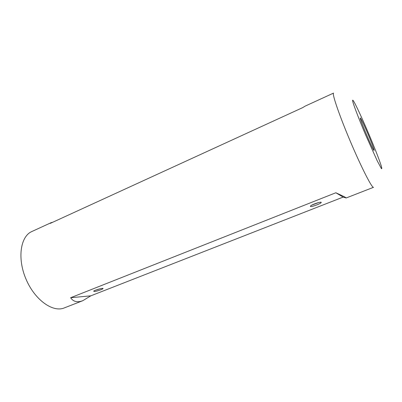 <?xml version="1.0" encoding="UTF-8"?>
<svg xmlns="http://www.w3.org/2000/svg" width="402" height="402" viewBox="0 0 402 402"><rect width="100%" height="100%" fill="white"/><g stroke="black" fill="none" stroke-linecap="round" stroke-linejoin="round"><path stroke-width="0.6" d="M346.182 197.97C346.449 197.774 343.006 196.035 335.856 192.759L70.631 297.731C73.315 301.746 77.365 302.736 82.782 300.701L90.817 295.827L343.127 197.101L346.182 197.97L373.523 187.312C372.106 188.417 361.478 167.694 350.398 141.534C339.298 115.379 331.791 93.334 333.57 93.088L305.123 106.138L302.656 107.641L50.23 223.401L51.185 222.653L52.793 222.226M51.185 222.653L31.853 231.522C20.482 236.346 17.08 258.275 25.984 279.078C34.753 299.947 52.873 312.751 64.245 307.927L82.782 300.701M369.513 137.75C373.81 148.333 375.106 152.288 373.403 149.614C370.855 145.207 361.976 124.273 360.579 119.379C358.82 113.771 364.559 125.65 369.513 137.75M371.845 141.278C365.328 125.449 357.453 107.957 354.167 102.123C352.469 99.183 352.117 99.53 353.298 103.404C355.217 109.339 360.031 121.67 365.689 135.052L377.247 160.875L381.397 168.569C381.93 169.061 381.915 168.282 381.342 166.222C379.749 161.107 376.584 152.795 371.845 141.278M90.817 295.827L70.631 297.731M94.294 291.52L93.666 291.118C95.003 289.953 103.626 287.621 103.018 288.586C102.947 289.244 96.591 291.38 94.294 291.52M310.409 206.487L310.691 205.814C312.751 204.09 322.158 201.171 321.188 202.553C320.791 203.719 311.475 207.115 310.409 206.487M343.127 197.101L335.856 192.759M368.363 138.891L364.785 130.459M312.027 205.01L318.962 202.472M95.611 290.164L100.58 288.661M102.641 288.385L103.018 288.586M320.474 202.226L321.188 202.553"/></g></svg>
